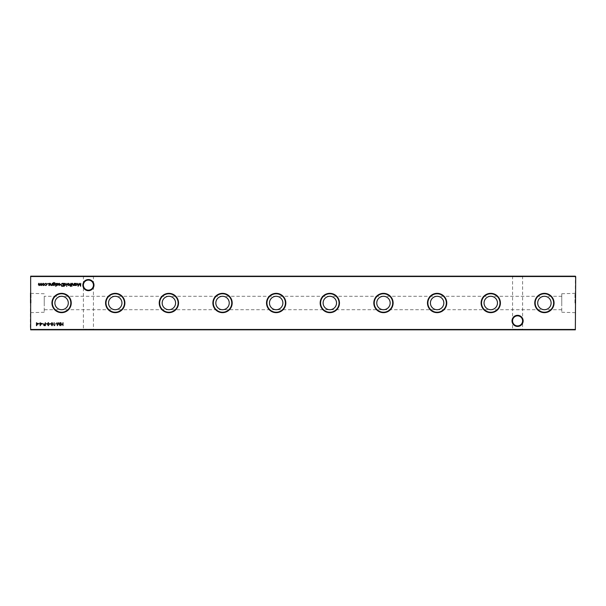 <?xml version="1.0" encoding="UTF-8"?>
<svg xmlns="http://www.w3.org/2000/svg" width="606" height="606" viewBox="0 0 606 606"><rect width="100%" height="100%" fill="white"/><g stroke="black" fill="none" stroke-linecap="round" stroke-linejoin="round"><path stroke-width="0.45" stroke-dasharray="3.03 2.27" d="M523.145 320.885A5.56 5.56 0 0 0 517.585 315.317A5.56 5.56 0 0 0 512.025 320.885A5.56 5.56 0 0 0 517.585 326.445A5.56 5.56 0 0 0 523.145 320.885M512.025 276.177L517.585 276.177L512.025 276.177L512.562 276.715L517.585 276.715L512.562 276.715L512.562 320.885A5.022 5.022 0 0 1 517.585 315.855A5.022 5.022 0 0 1 522.607 320.885C522.289 317.855 520.615 316.18 517.585 315.855C514.555 316.18 512.881 317.855 512.562 320.885C512.881 317.855 514.555 316.18 517.585 315.855C520.615 316.18 522.289 317.855 522.607 320.885C522.289 323.915 520.615 325.589 517.585 325.907C514.555 325.589 512.881 323.915 512.562 320.885C512.881 323.915 514.555 325.589 517.585 325.907C520.615 325.589 522.289 323.915 522.607 320.885A5.022 5.022 0 0 1 517.585 325.907A5.022 5.022 0 0 1 512.562 320.885L512.562 329.285L517.585 329.285L512.562 329.285L512.025 329.823L517.585 329.823L512.025 329.823M93.975 285.115A5.56 5.56 0 0 0 88.415 279.555A5.56 5.56 0 0 0 82.855 285.115A5.56 5.56 0 0 0 88.415 290.683A5.56 5.56 0 0 0 93.975 285.115M82.855 276.177L88.415 276.177L82.855 276.177L83.393 276.715L88.415 276.715L83.393 276.715L83.393 285.115A5.022 5.022 0 0 1 88.415 280.093A5.022 5.022 0 0 1 93.438 285.115C93.119 282.085 91.445 280.411 88.415 280.093C85.385 280.411 83.711 282.085 83.393 285.115C83.711 282.085 85.385 280.411 88.415 280.093C91.445 280.411 93.119 282.085 93.438 285.115C93.119 288.145 91.445 289.82 88.415 290.145C85.385 289.82 83.711 288.145 83.393 285.115C83.711 288.145 85.385 289.82 88.415 290.145C91.445 289.82 93.119 288.145 93.438 285.115A5.022 5.022 0 0 1 88.415 290.145A5.022 5.022 0 0 1 83.393 285.115L83.393 329.285L88.415 329.285L83.393 329.285L82.855 329.823L88.415 329.823L82.855 329.823M561.754 296.296L561.754 303L561.754 293.743L561.754 303L561.754 296.296L544.408 296.296C540.363 296.72 538.128 298.955 537.704 303C538.128 307.045 540.363 309.28 544.408 309.704C548.453 309.28 550.687 307.045 551.112 303C550.687 298.955 548.453 296.72 544.408 296.296L490.762 296.296C486.716 296.72 484.482 298.955 484.058 303C484.482 307.045 486.716 309.28 490.762 309.704C494.807 309.28 497.041 307.045 497.465 303C497.041 298.955 494.807 296.72 490.762 296.296L437.115 296.296C433.07 296.72 430.836 298.955 430.411 303C430.836 307.045 433.07 309.28 437.115 309.704C441.16 309.28 443.395 307.045 443.819 303C443.395 298.955 441.16 296.72 437.115 296.296L383.469 296.296C379.424 296.72 377.19 298.955 376.765 303C377.19 307.045 379.424 309.28 383.469 309.704C387.514 309.28 389.749 307.045 390.173 303C389.749 298.955 387.514 296.72 383.469 296.296L329.823 296.296C325.778 296.72 323.543 298.955 323.119 303C323.543 307.045 325.778 309.28 329.823 309.704C333.868 309.28 336.103 307.045 336.527 303C336.103 298.955 333.868 296.72 329.823 296.296L276.177 296.296C272.132 296.72 269.897 298.955 269.473 303C269.897 307.045 272.132 309.28 276.177 309.704C280.222 309.28 282.457 307.045 282.881 303C282.457 298.955 280.222 296.72 276.177 296.296L222.531 296.296C218.486 296.72 216.251 298.955 215.827 303C216.251 307.045 218.486 309.28 222.531 309.704C226.576 309.28 228.81 307.045 229.235 303C228.81 298.955 226.576 296.72 222.531 296.296L168.885 296.296C164.84 296.72 162.605 298.955 162.181 303C162.605 307.045 164.84 309.28 168.885 309.704C172.93 309.28 175.164 307.045 175.589 303C175.164 298.955 172.93 296.72 168.885 296.296L115.238 296.296C111.193 296.72 108.959 298.955 108.535 303C108.959 307.045 111.193 309.28 115.238 309.704C119.284 309.28 121.518 307.045 121.942 303C121.518 298.955 119.284 296.72 115.238 296.296L61.592 296.296C57.547 296.72 55.313 298.955 54.888 303C55.313 307.045 57.547 309.28 61.592 309.704C65.637 309.28 67.872 307.045 68.296 303C67.872 298.955 65.637 296.72 61.592 296.296L44.246 296.296L44.246 303L44.246 296.296M575.7 303L575.7 292.698L575.7 303M574.958 303L574.958 293.349L574.958 303M30.3 303L30.3 292.698L30.3 303M31.042 303L31.042 293.349L31.042 303M30.656 329.823L575.344 329.823L575.7 276.533L30.656 276.177L575.344 276.533L575.344 329.467L30.656 329.467L30.656 276.533L30.3 329.467M88.415 329.823L93.975 329.823L88.415 329.823M517.585 329.823L523.145 329.823L517.585 329.823M517.585 276.177L523.145 276.177L517.585 276.177M88.415 276.177L93.975 276.177L88.415 276.177M44.246 303L44.246 312.257L44.246 303M561.754 303L561.754 312.257L561.754 303M517.585 329.285L522.607 329.285L517.585 329.285M517.585 276.715L522.607 276.715L517.585 276.715M88.415 329.285L93.438 329.285L88.415 329.285M88.415 276.715L93.438 276.715L88.415 276.715M38.163 323.362L36.481 325.725L36.481 322.672L36.746 323.362L38.163 323.362M37.64 323.665L36.746 323.665L36.746 324.96L37.64 323.665M75.227 285.509L74.962 283.328L75.227 283.706L76.114 283.29L77.25 284.426L76.106 285.547L75.227 285.108L75.227 285.509M76.106 283.563L75.227 284.411L76.106 285.282L76.985 284.419L76.106 283.563M74.349 283.328L74.349 285.509L74.083 285.115L73.25 285.547L72.44 284.441L72.44 283.328L73.296 285.282L74.349 283.328M71.978 286.191L71.485 286.191L71.978 286.191M71.864 283.328L71.599 285.509L71.864 283.328M70.357 286.426L70.069 285.237L70.523 285.237L70.796 283.328L71.099 285.509L70.357 286.426M69.425 285.184L68.599 285.547L67.471 284.411L68.599 283.29L69.728 284.411L69.425 285.184M68.599 283.563L67.736 284.411L68.599 285.282L69.455 284.411L68.599 283.563M66.971 283.328L66.705 286.388L66.971 283.328M64.145 286.388L63.88 283.328L64.145 283.706L65.039 283.29L66.168 284.426L65.024 285.547L64.145 285.085L64.145 286.388M65.024 283.563L64.145 284.411L65.024 285.282L65.902 284.419L65.024 283.563M49.268 285.547L48.707 285.237L49.548 284.987L48.669 283.919L49.306 283.29L49.934 283.585L48.942 283.911L49.821 284.971L49.268 285.547M52.26 283.328L52.26 285.509L51.995 285.115L51.169 285.547L50.351 284.441L50.351 283.328L51.215 285.282L51.957 284.699L52.26 283.328M53.139 285.131L52.957 283.108L53.979 282.487L55.093 283.176L54.002 282.76L53.139 283.744L54.01 283.328L55.131 284.426L54.002 285.547L53.139 285.131M53.995 283.6L53.139 284.434L53.979 285.282L54.858 284.419L53.995 283.6M55.972 283.328L55.699 285.509L55.972 283.328M56.085 286.191L55.585 286.191L56.085 286.191M57.062 285.547L56.502 285.237L57.343 284.987L56.464 283.919L57.1 283.29L57.729 283.585L56.737 283.911L57.615 284.971L57.062 285.547M59.221 283.563L58.184 283.896L59.191 283.29L60.289 284.411L59.183 285.547L58.07 284.358L60.017 284.358L59.221 283.563M59.994 284.631L58.335 284.631L59.168 285.282L59.994 284.631M62.267 283.328L63.191 283.328L63.191 286.312L61.645 286.206L60.744 284.782L62.267 283.328M62.713 286.002L62.926 283.638L61.729 283.714L61.009 284.782L61.797 285.918L62.713 286.002M39.541 323.665L38.39 323.968L39.541 323.665M41.829 323.362L40.148 325.725L40.148 322.672L40.42 323.362L41.829 323.362M41.306 323.665L40.42 323.665L40.42 324.96L41.306 323.665M43.208 323.665L42.064 323.968L43.208 323.665M45.382 322.672L45.382 325.649L44.124 325.604L43.549 324.854L44.147 324.096L45.117 324.043L45.382 322.672M43.821 324.846L45.117 325.346L45.117 324.354L43.821 324.846M47.026 323.665L45.882 323.968L47.026 323.665M48.321 322.597L49.321 324.157L48.321 325.725L47.298 324.157L48.321 322.597M47.563 324.157L48.313 325.422L49.056 324.157L48.313 322.9L47.563 324.157M50.699 323.665L49.548 323.968L50.699 323.665M51.995 322.597L52.987 324.157L51.995 325.725L50.965 324.157L51.995 322.597M51.23 324.157L51.98 325.422L52.722 324.157L51.98 322.9L51.23 324.157M54.82 325.346L54.093 325.649L54.093 322.672L54.366 325.346L54.82 325.346M56.653 323.665L55.51 323.968L56.653 323.665M60.055 322.672L59.933 325.649L58.661 323.203L57.396 325.649L57.002 322.672L57.555 324.816L58.63 322.672L59.774 324.816L60.055 322.672M63.001 322.672L63.001 325.649L62.729 324.43L61.206 324.43L60.933 325.649L60.933 322.672L61.206 324.119L62.729 324.119L63.001 322.672M41.64 283.328L41.64 285.509L39.928 285.017L39.132 285.547L38.39 284.509L38.663 283.328L39.178 285.282L40.148 283.328L40.67 285.282L41.64 283.328M44.132 285.184L43.299 285.547L42.178 284.411L43.299 283.29L44.427 284.411L44.132 285.184M43.306 283.563L42.443 284.411L43.306 285.282L44.162 284.411L43.306 283.563M45.882 285.547L44.889 285.032L45.904 285.282L46.836 284.426L45.904 283.563L44.889 283.797L45.904 283.29L47.101 284.403L45.882 285.547M48.101 283.54L47.601 283.54L48.101 283.54M80.765 283.328L80.643 286.312L79.371 283.866L78.106 286.312L77.712 283.328L78.265 285.471L79.401 283.328L80.477 285.479L80.765 283.328M561.754 293.743L574.958 293.349L575.7 292.698M44.246 293.743L31.042 293.349L30.3 292.698M561.754 309.704L44.246 309.704M44.246 312.257L31.042 312.651L30.3 313.302M561.754 312.257L574.958 312.651L575.7 313.302M523.145 276.177L522.607 276.715L522.607 329.285L523.145 329.823M93.975 276.177L93.438 276.715L93.438 329.285L93.975 329.823"/><path stroke-width="0.91" d="M512.025 320.885A5.56 5.56 0 0 1 517.585 315.317A5.56 5.56 0 0 1 523.145 320.885A5.56 5.56 0 0 1 517.585 326.445A5.56 5.56 0 0 1 512.025 320.885M522.607 320.885A5.022 5.022 0 0 0 517.585 315.855A5.022 5.022 0 0 0 512.562 320.885A5.022 5.022 0 0 0 517.585 325.907A5.022 5.022 0 0 0 522.607 320.885M82.855 285.115A5.56 5.56 0 0 1 88.415 279.555A5.56 5.56 0 0 1 93.975 285.115A5.56 5.56 0 0 1 88.415 290.683A5.56 5.56 0 0 1 82.855 285.115M93.438 285.115A5.022 5.022 0 0 0 88.415 280.093A5.022 5.022 0 0 0 83.393 285.115A5.022 5.022 0 0 0 88.415 290.145A5.022 5.022 0 0 0 93.438 285.115M554.058 303A9.651 9.651 0 0 0 544.408 293.349A9.651 9.651 0 0 0 534.757 303A9.651 9.651 0 0 0 544.408 312.651A9.651 9.651 0 0 0 554.058 303M553.642 303A9.234 9.234 0 0 0 544.408 293.766A9.234 9.234 0 0 0 535.174 303A9.234 9.234 0 0 0 544.408 312.234A9.234 9.234 0 0 0 553.642 303M551.112 303A6.704 6.704 0 0 0 544.408 296.296A6.704 6.704 0 0 0 537.704 303A6.704 6.704 0 0 0 544.408 309.704A6.704 6.704 0 0 0 551.112 303M500.412 303A9.651 9.651 0 0 0 490.762 293.349A9.651 9.651 0 0 0 481.111 303A9.651 9.651 0 0 0 490.762 312.651A9.651 9.651 0 0 0 500.412 303M499.995 303A9.234 9.234 0 0 0 490.762 293.766A9.234 9.234 0 0 0 481.528 303A9.234 9.234 0 0 0 490.762 312.234A9.234 9.234 0 0 0 499.995 303M497.465 303A6.704 6.704 0 0 0 490.762 296.296A6.704 6.704 0 0 0 484.058 303A6.704 6.704 0 0 0 490.762 309.704A6.704 6.704 0 0 0 497.465 303M446.766 303A9.651 9.651 0 0 0 437.115 293.349A9.651 9.651 0 0 0 427.465 303A9.651 9.651 0 0 0 437.115 312.651A9.651 9.651 0 0 0 446.766 303M446.349 303A9.234 9.234 0 0 0 437.115 293.766A9.234 9.234 0 0 0 427.881 303A9.234 9.234 0 0 0 437.115 312.234A9.234 9.234 0 0 0 446.349 303M443.819 303A6.704 6.704 0 0 0 437.115 296.296A6.704 6.704 0 0 0 430.411 303A6.704 6.704 0 0 0 437.115 309.704A6.704 6.704 0 0 0 443.819 303M393.12 303A9.651 9.651 0 0 0 383.469 293.349A9.651 9.651 0 0 0 373.819 303A9.651 9.651 0 0 0 383.469 312.651A9.651 9.651 0 0 0 393.12 303M392.703 303A9.234 9.234 0 0 0 383.469 293.766A9.234 9.234 0 0 0 374.235 303A9.234 9.234 0 0 0 383.469 312.234A9.234 9.234 0 0 0 392.703 303M390.173 303A6.704 6.704 0 0 0 383.469 296.296A6.704 6.704 0 0 0 376.765 303A6.704 6.704 0 0 0 383.469 309.704A6.704 6.704 0 0 0 390.173 303M339.474 303A9.651 9.651 0 0 0 329.823 293.349A9.651 9.651 0 0 0 320.173 303A9.651 9.651 0 0 0 329.823 312.651A9.651 9.651 0 0 0 339.474 303M339.057 303A9.234 9.234 0 0 0 329.823 293.766A9.234 9.234 0 0 0 320.589 303A9.234 9.234 0 0 0 329.823 312.234A9.234 9.234 0 0 0 339.057 303M336.527 303A6.704 6.704 0 0 0 329.823 296.296A6.704 6.704 0 0 0 323.119 303A6.704 6.704 0 0 0 329.823 309.704A6.704 6.704 0 0 0 336.527 303M285.827 303A9.651 9.651 0 0 0 276.177 293.349A9.651 9.651 0 0 0 266.526 303A9.651 9.651 0 0 0 276.177 312.651A9.651 9.651 0 0 0 285.827 303M285.411 303A9.234 9.234 0 0 0 276.177 293.766A9.234 9.234 0 0 0 266.943 303A9.234 9.234 0 0 0 276.177 312.234A9.234 9.234 0 0 0 285.411 303M282.881 303A6.704 6.704 0 0 0 276.177 296.296A6.704 6.704 0 0 0 269.473 303A6.704 6.704 0 0 0 276.177 309.704A6.704 6.704 0 0 0 282.881 303M232.181 303A9.651 9.651 0 0 0 222.531 293.349A9.651 9.651 0 0 0 212.88 303A9.651 9.651 0 0 0 222.531 312.651A9.651 9.651 0 0 0 232.181 303M231.765 303A9.234 9.234 0 0 0 222.531 293.766A9.234 9.234 0 0 0 213.297 303A9.234 9.234 0 0 0 222.531 312.234A9.234 9.234 0 0 0 231.765 303M229.235 303A6.704 6.704 0 0 0 222.531 296.296A6.704 6.704 0 0 0 215.827 303A6.704 6.704 0 0 0 222.531 309.704A6.704 6.704 0 0 0 229.235 303M178.535 303A9.651 9.651 0 0 0 168.885 293.349A9.651 9.651 0 0 0 159.234 303A9.651 9.651 0 0 0 168.885 312.651A9.651 9.651 0 0 0 178.535 303M178.119 303A9.234 9.234 0 0 0 168.885 293.766A9.234 9.234 0 0 0 159.651 303A9.234 9.234 0 0 0 168.885 312.234A9.234 9.234 0 0 0 178.119 303M175.589 303A6.704 6.704 0 0 0 168.885 296.296A6.704 6.704 0 0 0 162.181 303A6.704 6.704 0 0 0 168.885 309.704A6.704 6.704 0 0 0 175.589 303M124.889 303A9.651 9.651 0 0 0 115.238 293.349A9.651 9.651 0 0 0 105.588 303A9.651 9.651 0 0 0 115.238 312.651A9.651 9.651 0 0 0 124.889 303M124.472 303A9.234 9.234 0 0 0 115.238 293.766A9.234 9.234 0 0 0 106.005 303A9.234 9.234 0 0 0 115.238 312.234A9.234 9.234 0 0 0 124.472 303M121.942 303A6.704 6.704 0 0 0 115.238 296.296A6.704 6.704 0 0 0 108.535 303A6.704 6.704 0 0 0 115.238 309.704A6.704 6.704 0 0 0 121.942 303M71.243 303A9.651 9.651 0 0 0 61.592 293.349A9.651 9.651 0 0 0 51.942 303A9.651 9.651 0 0 0 61.592 312.651A9.651 9.651 0 0 0 71.243 303M70.826 303A9.234 9.234 0 0 0 61.592 293.766A9.234 9.234 0 0 0 52.358 303A9.234 9.234 0 0 0 61.592 312.234A9.234 9.234 0 0 0 70.826 303M68.296 303A6.704 6.704 0 0 0 61.592 296.296A6.704 6.704 0 0 0 54.888 303A6.704 6.704 0 0 0 61.592 309.704A6.704 6.704 0 0 0 68.296 303M48.101 283.54L47.601 283.54L48.101 283.54M44.132 285.184L43.299 285.547L42.178 284.411L43.299 283.29L44.427 284.411L44.132 285.184M63.001 322.672L63.001 325.649L62.729 324.43L61.206 324.43L60.933 325.649L60.933 322.672L61.206 324.119L62.729 324.119L63.001 322.672M56.653 323.665L55.51 323.968L56.653 323.665M51.995 322.597L52.987 324.157L51.995 325.725L50.965 324.157L51.995 322.597M48.321 322.597L49.321 324.157L48.321 325.725L47.298 324.157L48.321 322.597M45.382 322.672L45.382 325.649L44.124 325.604L43.549 324.854L44.147 324.096L45.117 324.043L45.382 322.672M41.829 323.362L40.148 325.725L40.148 322.672L40.42 323.362L41.829 323.362M62.267 283.328L63.191 283.328L63.191 286.312L61.645 286.206L60.744 284.782L62.267 283.328M57.062 285.547L56.502 285.237L57.343 284.987L56.464 283.919L57.1 283.29L57.729 283.585L56.737 283.911L57.615 284.971L57.062 285.547M55.972 283.328L55.699 285.509L55.972 283.328M52.26 283.328L52.26 285.509L51.995 285.115L51.169 285.547L50.351 284.441L50.351 283.328L51.215 285.282L51.957 284.699L52.26 283.328M64.145 286.388L63.88 283.328L64.145 283.706L65.039 283.29L66.168 284.426L65.024 285.547L64.145 285.085L64.145 286.388M69.425 285.184L68.599 285.547L67.471 284.411L68.599 283.29L69.728 284.411L69.425 285.184M71.864 283.328L71.599 285.509L71.864 283.328M74.349 283.328L74.349 285.509L74.083 285.115L73.25 285.547L72.44 284.441L72.44 283.328L73.296 285.282L74.349 283.328M38.163 323.362L36.481 325.725L36.481 322.672L36.746 323.362L38.163 323.362M575.7 276.533L30.656 276.533L30.656 329.467L575.344 329.467L575.7 276.533L575.344 329.823L30.656 329.823L30.656 276.177L575.344 276.177M75.227 285.509L74.962 283.328L75.227 283.706L76.114 283.29L77.25 284.426L76.106 285.547L75.227 285.108L75.227 285.509M71.978 286.191L71.485 286.191L71.978 286.191M70.357 286.426L70.069 285.237L70.523 285.237L70.796 283.328L71.099 285.509L70.357 286.426M66.971 283.328L66.705 286.388L66.971 283.328M49.268 285.547L48.707 285.237L49.548 284.987L48.669 283.919L49.306 283.29L49.934 283.585L48.942 283.911L49.821 284.971L49.268 285.547M53.139 285.131L52.957 283.108L53.979 282.487L55.093 283.176L54.002 282.76L53.139 283.744L54.01 283.328L55.131 284.426L54.002 285.547L53.139 285.131M56.085 286.191L55.585 286.191L56.085 286.191M59.221 283.563L58.184 283.896L59.191 283.29L60.289 284.411L59.183 285.547L58.07 284.358L60.017 284.358L59.221 283.563M39.541 323.665L38.39 323.968L39.541 323.665M43.208 323.665L42.064 323.968L43.208 323.665M47.026 323.665L45.882 323.968L47.026 323.665M50.699 323.665L49.548 323.968L50.699 323.665M54.82 325.346L54.093 325.649L54.093 322.672L54.366 325.346L54.82 325.346M60.055 322.672L59.933 325.649L58.661 323.203L57.396 325.649L57.002 322.672L57.555 324.816L58.63 322.672L59.774 324.816L60.055 322.672M41.64 283.328L41.64 285.509L39.928 285.017L39.132 285.547L38.39 284.509L38.663 283.328L39.178 285.282L40.148 283.328L40.67 285.282L41.64 283.328M45.882 285.547L44.889 285.032L45.904 285.282L46.836 284.426L45.904 283.563L44.889 283.797L45.904 283.29L47.101 284.403L45.882 285.547M80.765 283.328L80.643 286.312L79.371 283.866L78.106 286.312L77.712 283.328L78.265 285.471L79.401 283.328L80.477 285.479L80.765 283.328M37.64 323.665L36.746 323.665L36.746 324.96L37.64 323.665M75.227 284.411L76.106 285.282L76.985 284.419L76.106 283.563L75.227 284.411M67.736 284.411L68.599 285.282L69.455 284.411L68.599 283.563L67.736 284.411M64.145 284.411L65.024 285.282L65.902 284.419L65.024 283.563L64.145 284.411M53.139 284.434L53.979 285.282L54.858 284.419L53.995 283.6L53.139 284.434M59.994 284.631L58.335 284.631L59.168 285.282L59.994 284.631M62.926 286.002L62.926 283.638L61.729 283.714L61.009 284.782L61.797 285.918L62.926 286.002M41.306 323.665L40.42 323.665L40.42 324.96L41.306 323.665M44.571 325.346L45.117 325.346L45.117 324.354L43.821 324.846L44.571 325.346M48.313 325.422L49.056 324.157L48.313 322.9L47.563 324.157L48.313 325.422M51.98 325.422L52.722 324.157L51.98 322.9L51.23 324.157L51.98 325.422M42.443 284.411L43.306 285.282L44.162 284.411L43.306 283.563L42.443 284.411"/></g></svg>
